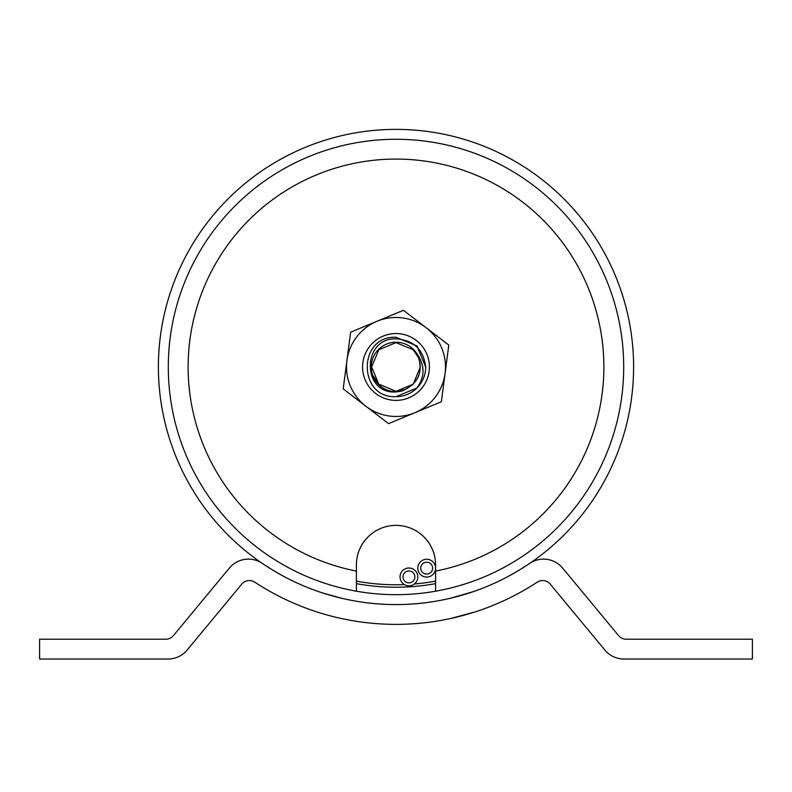 <?xml version="1.0" encoding="UTF-8"?>
<svg xmlns="http://www.w3.org/2000/svg" width="792" height="792" viewBox="0 0 792 792"><rect width="100%" height="100%" fill="white"/><g stroke="black" fill="none" stroke-linecap="round" stroke-linejoin="round"><path stroke-width="1.19" d="M168.3 366.973A227.7 227.7 0 0 0 396 594.673A227.7 227.7 0 0 0 623.7 366.973A227.7 227.7 0 0 0 396 139.273A227.7 227.7 0 0 0 168.3 366.973M633.6 366.973A237.6 237.6 0 0 0 396 129.373A237.6 237.6 0 0 0 158.4 366.973A237.6 237.6 0 0 0 396 604.573A237.6 237.6 0 0 0 633.6 366.973M356.4 583.654A220.275 220.275 0 0 0 435.6 583.654M435.6 591.198L435.6 571.062A207.9 207.9 0 0 0 396 159.073A207.9 207.9 0 0 0 356.4 571.062L356.4 591.198M435.6 571.062L435.6 564.973A39.6 39.6 0 0 0 396 525.373A39.6 39.6 0 0 0 356.4 564.973L356.4 571.062M356.4 581.14A217.8 217.8 0 0 0 404.435 584.605A217.8 217.8 0 0 1 356.4 581.14A217.8 217.8 0 0 0 396 584.773M417.78 583.674A217.8 217.8 0 0 0 435.6 581.14A217.8 217.8 0 0 1 414.335 584.001A217.8 217.8 0 0 0 417.78 583.674M168.082 659.023A24.75 24.75 0 0 0 187.14 650.064L241.748 584.149A9.9 9.9 0 0 1 254.806 582.189A257.4 257.4 0 0 0 537.194 582.189A9.9 9.9 0 0 1 550.252 584.149L604.86 650.064A24.75 24.75 0 0 0 623.918 659.023L752.4 659.023L752.4 639.223L626.244 639.223A9.9 9.9 0 0 1 618.621 635.639L562.647 568.082A24.75 24.75 0 0 0 529.66 563.409A237.6 237.6 0 0 1 262.34 563.409A24.75 24.75 0 0 0 229.353 568.082L173.379 635.639A9.9 9.9 0 0 1 165.756 639.223L39.6 639.223L39.6 659.023L168.082 659.023M341.55 618.542L338.194 617.8M473.26 612.503L450.45 618.542L475.2 611.879M450.45 598.247L473.022 591.743M341.55 598.247L323.433 593.218M324.047 593.416L332.165 595.832M421.364 570.784A5.94 5.94 0 0 0 429.313 573.487A5.94 5.94 0 0 0 432.016 565.538A5.94 5.94 0 0 0 424.067 562.835A5.94 5.94 0 0 0 421.364 570.784M418.701 572.101A8.91 8.91 0 0 0 430.63 576.15A8.91 8.91 0 0 0 434.679 564.221A8.91 8.91 0 0 0 422.75 560.172A8.91 8.91 0 0 0 418.701 572.101M403.603 579.546A5.94 5.94 0 0 0 411.553 582.239A5.94 5.94 0 0 0 414.256 574.289A5.94 5.94 0 0 0 406.306 571.586A5.94 5.94 0 0 0 403.603 579.546M400.94 580.853A8.91 8.91 0 0 0 412.87 584.912A8.91 8.91 0 0 0 416.919 572.972A8.91 8.91 0 0 0 404.989 568.923A8.91 8.91 0 0 0 400.94 580.853M417.236 354.262C424.987 365.498 424.908 376.735 416.998 387.971C411.147 393.644 404.148 396.545 396 396.673C357.687 398.505 357.687 335.432 396 337.273L416.998 345.965L425.7 366.973A29.7 29.7 0 0 1 416.998 387.971L396 396.673C357.687 398.505 357.687 335.432 396 337.273L416.998 345.965L425.7 366.973C423.492 349.421 413.592 340.045 396 338.837C362.023 337.709 361.399 394.208 396 391.961L402.039 390.971L405.316 389.456C418.433 382.437 422.829 371.844 418.493 357.657L417.236 354.262A24.75 24.75 0 0 0 371.25 366.973A24.75 24.75 0 0 0 402.039 390.971M405.316 389.456L396 391.307L378.784 384.179L371.656 366.973L378.784 349.757L396 342.629L413.216 349.757L418.493 357.657L413.216 349.757L396 342.629L378.784 349.757L371.656 366.973L378.784 384.179L396 391.307L413.216 384.179L420.344 366.973L419.908 362.38L420.344 366.973L413.216 384.179L405.346 389.446M419.908 362.38L420.344 366.973L413.216 384.179L396 391.307L378.784 384.179L373.517 376.299M426.868 354.173A33.413 33.413 0 0 1 408.801 397.832A33.413 33.413 0 0 1 365.132 379.764A33.413 33.413 0 0 1 383.199 336.105A33.413 33.413 0 0 1 426.868 354.173M365.884 406.256A49.5 49.5 0 0 1 346.926 360.528L350.638 332.195L403.435 310.296L448.797 345.074L441.362 401.752L388.565 423.641L343.203 388.862L346.926 360.528A49.5 49.5 0 0 1 426.116 327.69A49.5 49.5 0 0 1 414.958 412.691A49.5 49.5 0 0 1 365.884 406.256"/></g></svg>
